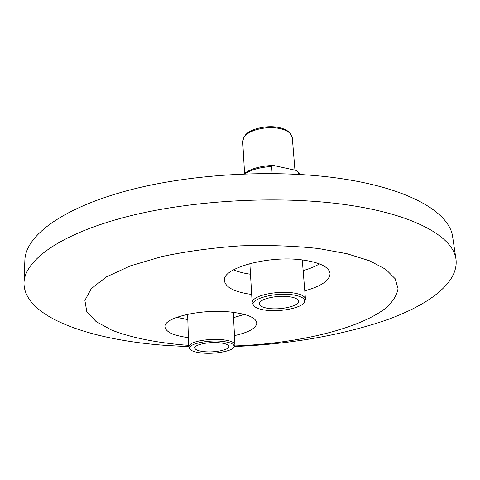 <?xml version="1.0" encoding="UTF-8"?>
<svg xmlns="http://www.w3.org/2000/svg" width="480" height="480" viewBox="0 0 480 480"><rect width="100%" height="100%" fill="white"/><g stroke="black" fill="none" stroke-linecap="round" stroke-linejoin="round"><path stroke-width="0.72" d="M251.67 294.45C234.726 292.116 225.636 287.538 224.4 280.716C221.658 268.218 268.362 255.108 302.604 259.974C319.818 262.464 328.968 266.958 330.06 273.462C329.76 280.428 321.336 286.218 304.782 290.844M188.37 337.644C173.664 335.652 165.858 332.076 164.964 326.91C163.194 317.802 200.652 308.79 230.04 311.97C246.96 313.89 255.882 317.538 256.806 322.92C256.35 328.122 248.904 332.358 234.474 335.622M188.61 345.336L183.936 345.006C155.76 342.564 130.704 337.542 111.6 330.072L96.06 321.552L86.778 311.544L84.882 300.396L91.308 288.606L106.548 276.822L130.47 265.842L162.108 256.518C186.492 251.358 212.526 247.806 240.216 245.862C267.924 244.986 294.042 245.874 318.57 248.532L346.962 253.71L369.642 260.82L385.824 269.364L395.244 278.82L398.052 288.69C396.858 295.326 392.814 301.752 385.92 307.98C358.518 329.478 295.86 343.77 234.552 345.96M188.652 346.668L165.618 345.402C91.05 340.014 23.598 317.514 24 282.78C24.534 260.478 59.82 234.036 126.684 216.75C193.368 199.494 285.438 194.994 352.206 205.644C417.666 215.82 453.498 237.918 456 259.386C458.778 282.864 428.778 304.818 386.28 320.076C341.166 335.4 290.484 344.22 234.234 346.548M24 282.78L24.888 260.088C25.482 236.544 60.468 208.806 126.552 190.86C192.462 172.932 283.392 168.522 349.488 179.946C414.282 190.872 449.976 214.254 452.664 236.922L456 259.386M300.378 174.438L298.188 172.278L298.362 174.318M272.148 173.46L271.656 166.518L273.3 165.426C260.388 165.906 250.536 168.726 243.762 173.886M271.656 166.518C260.46 167.148 251.514 169.59 244.818 173.85M294.942 170.142L292.302 137.736L290.58 133.92C288.558 131.64 285.246 129.93 280.656 128.79C267.624 125.364 248.034 130.056 243.87 137.412L242.7 141.438L244.566 173.25M319.452 263.892C315.132 266.514 309.696 268.752 303.132 270.612M250.488 274.236L249.51 274.092C243.198 273.144 237.858 271.728 233.49 269.832M289.914 133.116L289.62 132.75C287.664 130.548 284.478 128.898 280.062 127.8C267.516 124.5 248.676 129.012 244.65 136.116L244.404 136.518M253.68 305.544L252.15 302.634C252.084 301.068 253.314 299.514 255.852 297.984C262.89 293.568 281.076 291.066 293.208 292.92C300.912 294.132 304.992 296.166 305.454 299.034L304.338 302.124M292.8 294.852C301.932 296.364 305.73 298.878 304.2 302.394C301.488 308.01 280.008 312.24 265.614 310.182C259.536 309.36 255.618 307.896 253.854 305.79C247.806 299.64 274.44 291.9 292.8 294.852M268.704 308.436C262.818 307.596 259.68 306.078 259.296 303.876C258.3 299.298 276.996 294.774 289.452 296.742C295.152 297.618 298.176 299.112 298.518 301.224C299.388 305.91 281.01 310.26 268.704 308.436M299.364 173.178L296.37 170.454L298.188 172.278M273.3 165.426L296.37 170.454M244.314 314.406L233.568 317.64M189.81 349.014L188.652 346.746L191.148 343.74C196.53 340.422 211.944 338.46 222.906 339.744C230.532 340.68 234.54 342.33 234.93 344.7L233.964 347.058M222.564 341.406C231.252 342.528 235.02 344.466 233.868 347.232C231.864 351.294 214.272 354.36 201.594 352.962C195.33 352.296 191.436 351.036 189.918 349.176C185.736 344.664 206.91 339.486 222.564 341.406M203.994 351.642C198.228 350.994 195.174 349.77 194.838 347.964C194.178 344.646 209.196 341.526 219.996 342.822C225.624 343.5 228.588 344.712 228.888 346.458C229.452 349.83 214.674 352.854 203.994 351.642M187.812 319.62L176.796 317.316M289.62 132.75L290.58 133.92M305.454 299.034L302.262 259.932M299.022 172.752L300.018 173.994M244.65 136.116L243.87 137.412M252.15 302.634L249.858 263.562M234.93 344.7L233.298 312.324M188.652 346.746L187.65 314.286"/></g></svg>
